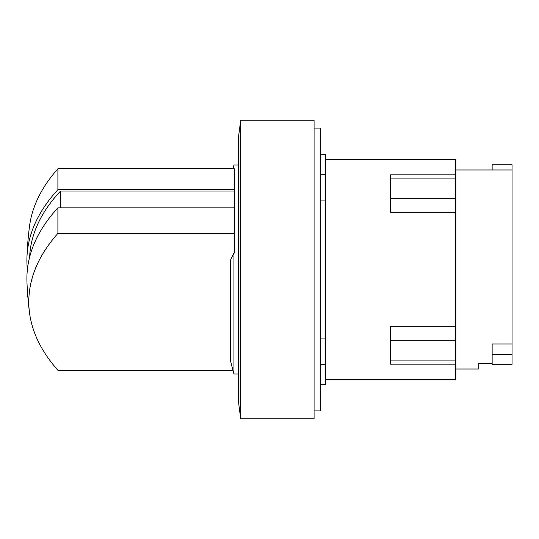 <?xml version="1.0" encoding="UTF-8"?>
<svg xmlns="http://www.w3.org/2000/svg" width="539" height="539" viewBox="0 0 539 539"><rect width="100%" height="100%" fill="white"/><g stroke="black" fill="none" stroke-linecap="round" stroke-linejoin="round"><path stroke-width="0.81" d="M29.632 257.116A326.061 163.034 0 0 1 60.557 191.055L60.557 207.865M27.125 272.323A337.879 292.61 180 0 1 27.246 268.085L27.55 268.085M492.147 354.345L492.147 364.297L512.05 364.297L512.05 354.345L492.147 354.345L492.147 343.983L512.05 343.983L512.05 354.345M492.147 169.987L492.147 164.752L512.05 164.752L512.05 343.983M232.929 370.219L57.895 370.219A336.161 168.08 0 0 1 29.49 312.586A336.161 168.08 0 0 1 57.895 233.414L234.472 233.414L234.472 253.02L233.946 253.02L233.946 373.978L238.656 373.978M60.557 191.055L234.472 191.055L234.472 207.865L57.895 207.865L57.895 233.414M57.895 207.865A338.061 169.03 180 0 0 26.95 281.594A338.222 338.222 0 0 0 29.49 312.586M233.946 253.02A391.28 195.637 0 0 0 230.281 260.795L230.281 359.634A393.052 393.052 0 0 0 233.946 373.978M234.472 207.865L234.472 233.414M27.246 268.085A338.061 169.03 0 0 1 26.95 257.406A338.061 169.03 0 0 1 57.895 189.721L234.472 189.721L234.472 191.055M234.472 189.721L234.472 168.781L57.895 168.781L57.895 189.721M57.895 168.781A336.161 168.08 180 0 0 29.49 226.414A338.222 338.222 0 0 0 26.95 257.406M455.489 369.013L478.794 369.013L478.794 363.286L492.147 363.286M232.929 168.781A393.052 393.052 0 0 1 233.946 165.022L233.946 168.781M455.489 174.872L390.438 174.872L390.438 212.319L455.489 212.319L455.489 159.517L325.388 159.517M455.489 326.681L390.438 326.681L390.438 364.128L455.489 364.128L455.489 212.319M325.388 379.483L455.489 379.483L455.489 364.128M240.751 120.244A1068.662 1068.662 0 0 0 238.656 135.936L238.656 403.064A1068.662 1068.662 0 0 0 240.751 418.756L314.075 418.756L314.075 120.244L240.751 120.244L240.751 418.756M320.678 384.725L325.388 384.725L325.388 154.275L320.678 154.275M325.388 200.926L320.678 200.926M320.678 338.074L325.388 338.074M314.075 410.907L320.678 410.907L320.678 128.093L314.075 128.093M455.489 198.339L390.438 198.339M455.489 178.894L390.438 178.894M455.489 360.106L390.438 360.106M455.489 340.661L390.438 340.661M455.489 169.987L512.05 169.987M233.946 165.022L238.656 165.022M325.388 364.297L320.678 364.297M325.388 174.703L320.678 174.703"/></g></svg>
